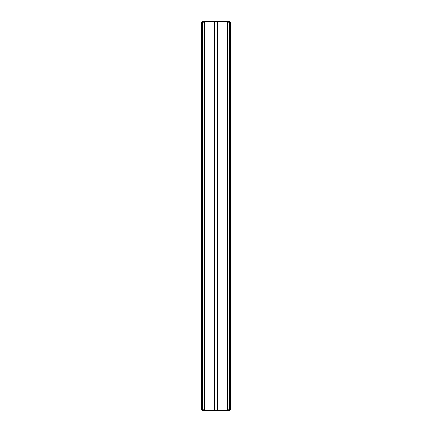 <?xml version="1.0" encoding="UTF-8"?>
<svg xmlns="http://www.w3.org/2000/svg" width="432" height="432" viewBox="0 0 432 432"><rect width="100%" height="100%" fill="white"/><g stroke="black" fill="none" stroke-linecap="round" stroke-linejoin="round"><path stroke-width="0.65" d="M201.744 409.752L201.744 22.248L202.392 22.248L202.392 409.752L204.557 409.752L205.205 410.4L202.392 410.4L202.392 409.752L201.744 409.752L202.392 410.4M204.557 22.248L202.392 22.248L202.392 21.6L205.205 21.6L204.557 22.248L204.557 409.752M227.443 22.248L227.443 409.752L229.608 409.752L229.608 22.248L227.443 22.248L226.795 21.6L205.205 21.6M226.795 21.6L229.608 21.6L229.608 22.248L230.256 22.248L230.256 409.752L229.608 409.752L229.608 410.4L205.205 410.4M214.056 21.6L214.056 410.4M217.944 21.6L217.944 410.4M226.795 410.4L227.443 409.752M201.744 22.248L202.392 21.6M229.608 21.6L230.256 22.248M230.256 409.752L229.608 410.4M214.38 21.6L214.38 410.4M217.62 21.6L217.62 410.4"/></g></svg>
